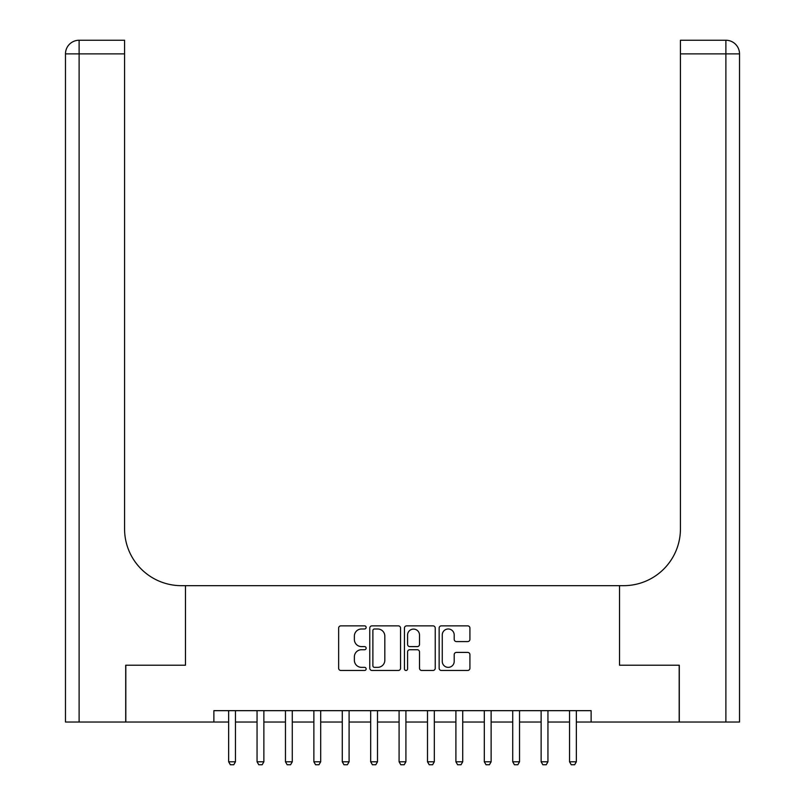 <?xml version="1.0" encoding="UTF-8"?>
<svg xmlns="http://www.w3.org/2000/svg" width="805" height="805" viewBox="0 0 805 805"><rect width="100%" height="100%" fill="white"/><g stroke="black" fill="none" stroke-linecap="round" stroke-linejoin="round"><path stroke-width="1.21" d="M366.144 627.417A1.56 1.56 0 0 0 364.574 625.857L340.877 625.857A2.234 2.234 0 0 0 338.643 628.091L338.643 668.241A2.234 2.234 0 0 0 340.877 670.474L364.574 670.474A1.56 1.56 0 0 0 366.144 668.915A1.56 1.56 0 0 0 364.574 667.355L361.515 667.355A7.134 7.134 0 0 1 354.371 660.211L354.371 656.87A7.134 7.134 0 0 1 361.515 649.726L364.574 649.726A1.56 1.56 0 0 0 366.144 648.166A1.56 1.56 0 0 0 364.574 646.606L361.515 646.606A7.134 7.134 0 0 1 354.371 639.462L354.371 636.121A7.134 7.134 0 0 1 361.515 628.987L364.574 628.987A1.56 1.56 0 0 0 366.144 627.417M467.695 641.585A2.234 2.234 0 0 0 469.919 639.351L469.919 628.091A2.234 2.234 0 0 0 467.695 625.857L441.371 625.857A2.234 2.234 0 0 0 439.138 628.091L439.138 668.241A2.234 2.234 0 0 0 441.371 670.474L467.695 670.474A2.234 2.234 0 0 0 469.919 668.241L469.919 654.636A2.234 2.234 0 0 0 467.695 652.402L456.425 652.402A2.234 2.234 0 0 0 454.201 654.636L454.201 661.388A5.967 5.967 0 0 1 448.234 667.355A5.967 5.967 0 0 1 442.267 661.388L442.267 634.954A5.967 5.967 0 0 1 448.234 628.987A5.967 5.967 0 0 1 454.201 634.954L454.201 639.351A2.234 2.234 0 0 0 456.425 641.585L467.695 641.585M213.878 722.025L125.811 722.025L125.811 665.212L185.472 665.212L185.472 585.668L619.528 585.668L619.528 665.212L619.528 585.668L623.623 585.668A56.813 56.813 0 0 0 680.436 528.855L680.436 40.25L725.889 40.25A13.635 13.635 0 0 1 739.523 53.885L739.523 722.025L679.299 722.025L679.299 665.212L619.528 665.212L679.189 665.212L679.189 722.025L591.122 722.025L591.122 710.664L213.878 710.664L213.878 722.025L228.65 722.025M400.548 628.091A2.234 2.234 0 0 0 398.314 625.857L371.991 625.857A2.234 2.234 0 0 0 369.767 628.091L369.767 668.241A2.234 2.234 0 0 0 371.991 670.474L398.314 670.474A2.234 2.234 0 0 0 400.548 668.241L400.548 628.091M406.686 625.857L433.01 625.857A2.234 2.234 0 0 1 435.233 628.091L435.233 668.241A2.234 2.234 0 0 1 433.01 670.474L421.74 670.474A2.234 2.234 0 0 1 419.506 668.241L419.506 651.959A2.234 2.234 0 0 0 417.282 649.726L409.805 649.726A2.234 2.234 0 0 0 407.572 651.959L407.572 668.915A1.56 1.56 0 0 1 406.012 670.474A1.56 1.56 0 0 1 404.452 668.915L404.452 628.091A2.234 2.234 0 0 1 406.686 625.857M235.463 722.025L257.057 722.025M263.869 722.025L285.463 722.025M292.275 722.025L313.87 722.025M320.692 722.025L342.276 722.025M349.098 722.025L370.682 722.025M377.505 722.025L399.089 722.025M405.911 722.025L427.495 722.025M434.318 722.025L455.902 722.025M462.724 722.025L484.308 722.025M491.131 722.025L512.725 722.025M519.537 722.025L541.131 722.025M547.943 722.025L569.538 722.025M576.35 722.025L591.122 722.025M374.446 628.987A1.56 1.56 0 0 0 372.886 630.546L372.886 665.785A1.56 1.56 0 0 0 374.446 667.355L377.686 667.355A7.134 7.134 0 0 0 384.82 660.211L384.82 636.121A7.134 7.134 0 0 0 377.686 628.987L374.446 628.987M419.506 635.065A5.967 5.967 0 0 0 413.539 629.097A5.967 5.967 0 0 0 407.572 635.065L407.572 644.372A2.234 2.234 0 0 0 409.805 646.606L417.282 646.606A2.234 2.234 0 0 0 419.506 644.372L419.506 635.065M235.714 710.664L235.573 711.107A2.274 2.274 89.8 0 0 235.463 711.801L235.463 761.792L233.762 764.75L230.351 764.75L228.65 761.792L228.65 711.801A2.274 2.274 89.8 0 0 228.54 711.107L228.399 710.664M228.65 761.792L235.463 761.792M264.121 710.664L263.98 711.107A2.274 2.274 89.8 0 0 263.869 711.801L263.869 761.792L262.168 764.75L258.757 764.75L257.057 761.792L257.057 711.801A2.274 2.274 89.8 0 0 256.946 711.107L256.805 710.664M257.057 761.792L263.869 761.792M292.527 710.664L292.386 711.107A2.274 2.274 89.8 0 0 292.275 711.801L292.275 761.792L290.575 764.75L287.164 764.75L285.463 761.792L285.463 711.801A2.274 2.274 89.8 0 0 285.352 711.107L285.212 710.664M285.463 761.792L292.275 761.792M320.933 710.664L320.793 711.107A2.274 2.274 89.8 0 0 320.692 711.801L320.692 761.792L318.981 764.75L315.57 764.75L313.87 761.792L313.87 711.801A2.274 2.274 89.8 0 0 313.759 711.107L313.618 710.664M313.87 761.792L320.692 761.792M349.34 710.664L349.199 711.107A2.274 2.274 89.8 0 0 349.098 711.801L349.098 761.792L347.388 764.75L343.976 764.75L342.276 761.792L342.276 711.801A2.274 2.274 89.8 0 0 342.165 711.107L342.024 710.664M342.276 761.792L349.098 761.792M125.701 665.212L185.472 665.212L185.472 585.668L181.377 585.668A56.813 56.813 0 0 1 124.564 528.855L124.564 53.885L79.111 53.885L79.111 722.025L125.701 722.025L125.701 665.212M79.111 722.025L65.477 722.025L65.477 53.885A13.635 13.635 0 0 1 79.111 40.25L124.564 40.25L124.564 53.885M124.564 40.25L79.111 40.25A13.635 13.635 0 0 0 65.477 53.885L79.111 53.885L79.111 40.25M181.377 585.668A56.813 56.813 0 0 1 124.564 528.855M680.436 40.25L725.889 40.25A13.635 13.635 0 0 1 739.523 53.885A13.635 13.635 0 0 0 725.889 40.25L725.889 53.885L680.436 53.885M623.623 585.668A56.813 56.813 0 0 0 680.436 528.855M377.746 710.664L377.605 711.107A2.274 2.274 89.8 0 0 377.505 711.801L377.505 761.792L375.794 764.75L372.393 764.75L370.682 761.792L370.682 711.801A2.274 2.274 89.8 0 0 370.582 711.107L370.431 710.664M370.682 761.792L377.505 761.792M406.163 710.664L406.012 711.107A2.274 2.274 89.8 0 0 405.911 711.801L405.911 761.792L404.201 764.75L400.799 764.75L399.089 761.792L399.089 711.801A2.274 2.274 89.8 0 0 398.988 711.107L398.837 710.664M399.089 761.792L405.911 761.792M434.569 710.664L434.418 711.107A2.274 2.274 89.8 0 0 434.318 711.801L434.318 761.792L432.607 764.75L429.206 764.75L427.495 761.792L427.495 711.801A2.274 2.274 89.8 0 0 427.395 711.107L427.254 710.664M427.495 761.792L434.318 761.792M462.976 710.664L462.835 711.107A2.274 2.274 89.8 0 0 462.724 711.801L462.724 761.792L461.024 764.75L457.612 764.75L455.902 761.792L455.902 711.801A2.274 2.274 89.8 0 0 455.801 711.107L455.66 710.664M455.902 761.792L462.724 761.792M491.382 710.664L491.241 711.107A2.274 2.274 89.8 0 0 491.131 711.801L491.131 761.792L489.43 764.75L486.019 764.75L484.308 761.792L484.308 711.801A2.274 2.274 89.8 0 0 484.208 711.107L484.067 710.664M484.308 761.792L491.131 761.792M519.788 710.664L519.648 711.107A2.274 2.274 89.8 0 0 519.537 711.801L519.537 761.792L517.836 764.75L514.425 764.75L512.725 761.792L512.725 711.801A2.274 2.274 89.8 0 0 512.614 711.107L512.473 710.664M512.725 761.792L519.537 761.792M548.195 710.664L548.054 711.107A2.274 2.274 89.8 0 0 547.943 711.801L547.943 761.792L546.243 764.75L542.832 764.75L541.131 761.792L541.131 711.801A2.274 2.274 89.8 0 0 541.02 711.107L540.88 710.664M541.131 761.792L547.943 761.792M576.601 710.664L576.461 711.107A2.274 2.274 89.8 0 0 576.35 711.801L576.35 761.792L574.649 764.75L571.238 764.75L569.538 761.792L569.538 711.801A2.274 2.274 89.8 0 0 569.427 711.107L569.286 710.664M569.538 761.792L576.35 761.792M725.889 722.025L725.889 53.885L739.523 53.885"/></g></svg>
